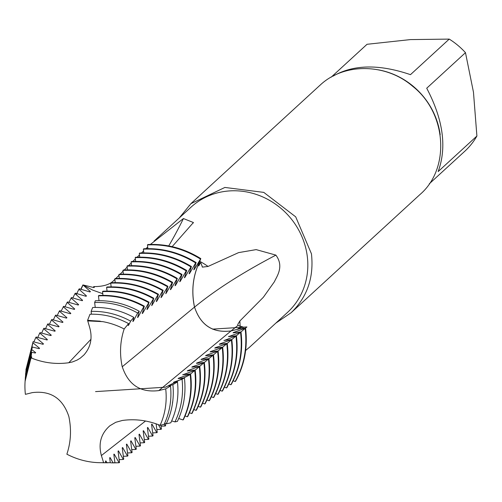 <?xml version="1.0" encoding="UTF-8"?>
<svg xmlns="http://www.w3.org/2000/svg" width="502" height="502" viewBox="0 0 502 502"><rect width="100%" height="100%" fill="white"/><g stroke="black" fill="none" stroke-linecap="round" stroke-linejoin="round"><path stroke-width="0.75" d="M235.595 381.244C244.549 364.979 247.875 347.271 245.566 328.12L239.642 328.797L231.071 330.925C212.773 333.246 200.599 325.309 194.538 307.117C191.155 290.827 192.931 275.529 199.871 261.228L198.554 265.922L198.993 265.583L198.554 265.922M80.766 289.321L82.924 284.929L80.998 289.403L83.025 285.017L90.398 291.549L89.977 291.951L79.303 288.807L78.927 289.227L86.476 295.91L86.049 296.312L75.369 293.193L74.993 293.607L82.554 300.271L82.133 300.679L71.441 297.573L68.868 302.417M198.993 265.583L200.662 262.439L202.469 267.12L208.054 266.449L238.588 252.619L256.164 249.619L275.862 255.104C284.502 266.656 276.52 276.74 274.418 281.716L263.355 297.272L239.837 321.023L237.735 324.512L237.986 325.415L242.968 326.99L243.144 328.396M122.275 366.767C128.343 384.915 140.522 392.853 158.808 390.587L231.077 330.925L239.642 328.797L237.678 329.023L238.08 328.672L242.968 326.99M93.61 286.592C102.891 286.642 109.505 284.722 113.465 280.825L114.845 279.451M115.824 278.478L118.949 275.347M120.085 274.211L123.034 271.243M124.314 269.957L127.15 267.114M128.556 265.702L131.254 263.01M132.823 261.454L135.358 258.938M137.121 257.2L139.474 254.897M141.482 252.945L143.597 250.893M145.894 248.691L147.707 246.959M150.405 244.43L183.418 218.546L193.414 222.518L172.142 246.651M245.629 350.478L249.544 347.233M93.61 286.598L94.332 287.169L94.087 287.608M93.912 287.577L94.338 287.169L93.912 287.577L82.924 284.929M172.82 400.866L172.443 403.093M179.277 217.937L190.892 203.686L224.896 187.441L263.788 192.392L295.703 216.851L311.447 253.799C314.039 277.524 307.23 297.197 291.022 312.796L275.887 323.075M319.761 85.491C343.544 62.568 385.912 63.026 412.719 86.331C446.799 113.019 450.457 168.647 419.885 194.607L291.022 312.828M476.9 136.036L438.133 171.596C447.044 147.469 443.235 119.677 426.713 88.226L465.479 52.666L473.474 92.255L476.9 136.036A72.451 67.124 47.5 0 1 464.802 151.234A72.451 67.124 47.5 0 1 464.62 151.403M366.68 44.622A72.451 67.124 47.5 0 1 366.862 44.452L331.163 77.195L367.044 44.289L410.429 39.595L449.24 39.1A72.451 67.124 47.5 0 1 465.479 52.666M449.24 39.1L410.473 74.66C379.142 63.967 353.352 64.457 333.102 76.128M124.163 328.992C120.122 341.153 119.47 353.747 122.218 366.78L194.481 307.117C191.118 290.815 192.9 275.504 199.821 261.178L200.806 258.605C184.171 248.327 166.52 243.639 147.852 244.537L147.462 244.938L147.914 248.653M133.896 317.415C120.75 310.286 107.008 306.979 92.669 307.494L91.126 311.384C104.899 311.014 118.089 314.277 130.702 321.173M130.633 321.136L133.827 317.377L132.886 321.525L133.319 321.18L132.886 321.525M139.28 311.265C125.274 303.61 110.628 300.108 95.336 300.767L94.646 302.518C109.637 301.959 123.994 305.467 137.717 313.035M133.319 321.18L137.648 312.991L139.211 311.227L137.573 317.534L138.006 317.195L137.573 317.534M25.138 380.798L31.168 356.558L31.695 352.253L25.414 376.814L25.238 379.299M25.483 375.872L32.366 347.001M25.803 371.436L32.937 342.816L39.558 348.269L39.137 348.67L32.366 347.033L25.684 372.973L25.546 374.925M32.937 342.816L33.101 341.68M43.034 344.303L43.454 343.901L43.034 344.303L33.094 341.693L25.897 369.867M109.656 457.887L110.057 457.523L109.656 457.887L110.296 462.687L102.421 462.731M105.269 462.775L110.302 462.693M107.503 462.813L106.38 462.788M112.693 462.9L119.2 462.744L110.835 462.85M170.799 422.803C176.798 410.065 179.019 396.448 177.47 381.959L172.901 384.645C174.25 398.55 172.035 411.615 166.256 423.839L170.843 422.797M177.388 421.398C183.832 407.837 186.173 393.33 184.41 377.874L182.057 379.261C183.676 394.403 181.316 408.615 174.978 421.9L177.413 421.391M186.769 270.503L186.292 270.904C170.191 261.209 153.16 256.804 135.207 257.677L135.596 257.269C153.574 256.397 170.624 260.808 186.757 270.509M224.363 340.425L236.398 335.744C238.657 354.381 235.507 371.662 226.954 387.588L226.308 387.801M223.898 340.481L231.792 339.572C234.032 357.989 230.951 375.088 222.562 390.863L222.148 391.165L220.071 390.38M230.882 384.708L230.449 384.538M240.985 331.929C243.263 350.81 240.031 368.299 231.29 384.381L230.876 384.689M90.002 314.227L87.612 320.263L102.803 321.65A73.505 68.103 47.5 0 1 124.232 329.023M124.17 328.986L128.568 323.602L128.192 325.516L128.631 325.171L128.192 325.516M128.637 323.639C116.32 316.988 103.437 313.85 89.996 314.227M31.017 357.888L25.1 381.256A73.505 68.103 47.5 0 1 31.017 357.888C43.423 362.89 56.011 364.508 68.774 362.739L72.451 361.942L77.063 360.11L80.232 358.183L83.941 354.952C90.718 347.246 92.644 338.153 89.72 327.668L87.624 320.389A147.048 50.206 -103.9 0 1 87.612 320.263M101.417 462.712L103.613 462.643A73.505 68.103 47.5 0 1 99.766 462.687A73.505 68.103 47.5 0 1 66.866 454.191C70.914 442.042 71.566 429.461 68.83 416.44C62.756 398.293 50.583 390.355 32.297 392.627L25.389 394.34A73.505 68.103 47.5 0 1 25.1 381.282L25.144 380.654M160.088 425.326L164.154 424.334C169.745 412.387 171.866 399.623 170.517 386.044L165.716 388.874A73.505 68.103 47.5 0 1 160.088 425.326C147.676 420.318 135.094 418.699 122.331 420.469L115.767 422.295L109.963 425.709C101.027 433.464 98.166 443.404 101.379 455.54L103.613 462.643M158.808 390.587L165.716 388.874M102.803 321.65L87.593 320.903M170.517 386.044L168.936 386.226L169.337 385.869L172.901 384.645M236.398 335.744L228.51 336.654L240.552 332.299L240.985 331.935L233.097 332.839L233.493 332.481L245.572 328.12M233.097 332.839L233.493 332.481M228.51 336.654L228.912 336.296M219.744 343.92L231.817 339.565M227.205 343.387L219.324 344.29M217.818 394.365C226.007 378.765 229 361.892 226.797 343.738L227.23 343.374C229.433 361.559 226.427 378.452 218.219 394.064L217.818 394.365L215.709 393.581M215.163 347.735L226.785 343.744M210.583 351.551L222.217 347.553L222.65 347.189L214.762 348.093M210.156 351.915L210.564 351.544L210.156 351.915M218.056 350.992L210.194 351.896M201.415 359.175L213.049 355.178L213.488 354.814L205.6 355.723L205.996 355.36L218.081 350.992C220.24 368.688 217.391 385.166 209.554 400.445M205.6 355.717L205.996 355.36M190.572 373.883L182.684 374.787L194.726 370.432L195.159 370.068L187.271 370.972L187.673 370.614L199.74 366.253L191.852 367.163L192.253 366.799L203.887 362.802L204.327 362.438L196.433 363.348L196.84 362.99L208.907 358.629L201.013 359.532M196.445 363.341L196.84 362.99M191.846 367.163L192.253 366.799L192.279 367.113M187.265 370.978L187.673 370.614M182.684 374.787L183.117 374.737M184.41 377.874L178.103 378.602L178.505 378.244L190.578 373.877C192.573 390.123 190.183 405.378 183.406 419.647L182.992 419.954L178.712 418.499M178.103 378.602L178.536 378.552M173.924 382.053L182.057 379.261M177.463 381.959L173.523 382.417M168.929 386.233L169.337 385.869M130.627 321.142L128.631 325.171M149.025 302.191L142.694 313.204L142.254 313.568L144.312 306.164L143.867 306.546L138.006 317.195M142.694 313.204L142.254 313.568M146.967 309.533L149.05 302.16M147.381 309.226L153.737 298.219L151.704 305.618M156.304 301.633L158.431 294.266L157.998 294.63L152.068 305.247M156.756 301.263L162.704 290.664C147.494 281.986 131.518 278.07 114.776 278.905L115.165 278.503M163.15 290.288L162.704 290.664M160.985 297.661L163.131 290.313M161.443 297.284L167.863 286.316L165.76 293.683M175.066 285.707L175.499 285.374L175.066 285.707L177.281 278.39L170.812 289.34L170.379 289.685L172.575 282.35L172.117 282.733L166.112 293.325M170.812 289.34L170.379 289.685M186.186 270.936L180.187 281.402L179.747 281.741L181.988 274.431L181.536 274.807L175.499 285.368M180.187 281.402L179.747 281.741M195.654 262.941L189.555 273.477L189.122 273.81L191.4 266.512L190.948 266.895L184.868 277.437L184.435 277.775L186.675 270.515M184.868 277.437L184.435 277.775M189.555 273.471L189.122 273.81M200.806 258.605L194.236 269.511L193.803 269.85L196.106 262.559L195.654 262.935M194.236 269.511L193.803 269.85M237.992 325.415A922.036 207.797 172.2 0 0 231.077 330.925C212.785 333.196 200.605 325.252 194.538 307.111M105.658 462.656L105.476 461.238L105.866 460.874L106.882 462.668M164.204 424.221L165.221 426.01L165.622 425.696L165.346 423.6M158.35 424.636L161.029 429.354L161.431 429.034L160.916 425.119M151.955 424.09L156.837 432.699L157.239 432.379L156.116 423.82M151.554 424.447L151.955 424.071L151.554 424.447M153.047 435.705L151.56 424.454M140.478 445.763L138.991 434.487L139.387 434.123L144.269 442.733L144.67 442.413L143.183 431.143L143.578 430.779L148.46 439.388L148.862 439.068L147.375 427.798L147.764 427.434L152.652 436.05L153.054 435.723M147.375 427.798L147.764 427.434M143.183 431.143L143.578 430.779L143.17 430.791M138.991 434.487L139.387 434.123M140.083 446.077L140.485 445.763M135.189 437.499L140.077 446.115M134.806 437.832L135.195 437.468L134.806 437.832M136.274 449.089L134.787 437.819M119.2 462.744L119.532 462.48L118.045 451.21L118.434 450.84L123.323 459.455L123.724 459.135L122.231 447.866L122.626 447.502L127.514 456.111L127.91 455.791L126.422 444.521L126.818 444.157L131.7 452.766L132.101 452.446L130.614 441.176L131.003 440.812L135.885 449.428L136.293 449.102M130.614 441.176L131.003 440.812M126.422 444.521L126.818 444.157L126.41 444.17M122.231 447.866L122.626 447.502M118.045 451.21L118.434 450.84M114.933 462.718L113.854 454.548L114.243 454.184L119.099 462.744M113.854 454.548L114.243 454.184L113.841 454.203M110.057 457.529L112.994 462.706M105.47 461.238L105.866 460.874M166.256 423.839L164.581 423.412M174.978 421.9L171.671 420.914M187.353 416.773L185.069 415.957M195.159 370.068C197.179 386.553 194.713 402.014 187.767 416.453L187.346 416.76C194.274 402.347 196.728 386.904 194.707 370.438M192.122 413.253L191.708 413.56L189.455 412.757M204.32 362.438C206.397 379.405 203.781 395.275 196.483 410.059L196.062 410.36L193.835 409.563M208.901 358.629C211.009 375.835 208.317 391.911 200.831 406.858L200.417 407.166L198.215 406.369M213.488 354.814C215.615 372.264 212.848 388.542 205.186 403.658L204.772 403.966L202.588 403.169M209.535 400.458L209.121 400.765L206.968 399.975M222.65 347.189C224.833 365.123 221.909 381.809 213.883 397.258L213.469 397.565L211.348 396.781M226.27 387.864L224.432 387.18M230.412 384.601L228.799 383.999M234.622 381.332L233.166 380.786M235.633 381.181L234.66 381.269M143.842 252.895L143.39 249.193L143.767 248.779C162.221 247.888 179.691 252.493 196.169 262.602M139.744 257.143L139.292 253.428L139.681 253.021C157.898 252.142 175.16 256.654 191.463 266.556M135.659 261.385L135.207 257.677M131.574 265.633L131.122 261.925L131.511 261.517C149.226 260.651 166.049 264.956 181.988 274.431M176.899 278.811C161.136 269.524 144.513 265.307 127.037 266.167L127.426 265.759C144.927 264.905 161.562 269.128 177.344 278.428M127.489 269.881L127.037 266.198M122.934 270.427L123.341 270.007C140.604 269.154 157.032 273.283 172.638 282.394M123.392 274.123L122.94 270.471M119.325 278.39L118.867 274.657L119.256 274.255C136.28 273.408 152.508 277.443 167.932 286.36M115.234 282.632L114.782 278.905M111.149 286.862L110.697 283.153L111.08 282.751C127.621 281.929 143.434 285.776 158.5 294.297M107.064 291.091L106.612 287.395L107.001 286.987C123.31 286.171 138.916 289.93 153.8 298.263M102.979 295.358L102.521 291.637L102.923 291.229M99.026 300.679L98.442 295.885L98.831 295.483C114.669 294.68 129.855 298.251 144.381 306.207M95.248 307.437L94.646 302.518M91.471 314.196L91.126 311.384M31.162 356.558L31.77 356.997L31.356 357.411L31.783 356.997L31.582 357.443M32.009 349.794L35.667 352.63L35.247 353.038L31.695 352.253M35.661 352.63L35.247 353.038M39.564 348.269L39.137 348.67M33.866 341.937L35.83 337.438L43.492 343.895M35.811 337.451L36.182 337.03L46.962 339.954L47.357 339.534L46.956 339.948M50.859 335.581L51.267 335.173L50.859 335.581L40.091 332.644L39.721 333.064L47.357 339.534L47.144 339.973M41.622 333.146L43.624 328.684L51.242 335.179M43.63 328.678L44.007 328.258L54.762 331.213L55.176 330.818L54.762 331.213M66.465 318.117L55.753 315.099L55.377 315.52L62.976 322.077L62.555 322.485L51.831 319.485L51.461 319.906L59.079 326.451L58.671 326.852L47.916 323.872L47.546 324.292L55.176 330.818M59.079 326.451L58.671 326.852M62.982 322.077L62.555 322.485M66.898 317.728L66.471 318.124L66.898 317.728M59.33 311.14L66.929 317.722M59.305 311.133L59.675 310.719L70.38 313.756L70.801 313.355L70.38 313.763M63.239 306.753L70.826 313.355M61.081 311.196L63.591 306.339L74.302 309.414M74.723 308.994L74.296 309.395L74.723 308.994M78.212 305.034L78.645 304.639L78.212 305.034L67.519 301.953L67.142 302.373L74.716 308.994M71.089 298.037L78.607 304.639M82.309 300.704L82.554 300.271L82.133 300.679M86.476 295.91L86.049 296.312M90.398 291.549L89.977 291.951M102.778 293.714L92.638 290.081L83.025 285.017M78.927 289.227L76.172 294.762M74.999 293.607L72.777 298.031M67.142 302.373L64.971 306.822M59.311 311.121L57.19 315.589M55.377 315.52L53.294 319.975M51.461 319.906L49.397 324.367M55.164 330.805L54.95 331.245M47.546 324.292L45.513 328.754M39.721 333.064L37.738 337.551M149.075 302.198C134.379 294.065 118.999 290.407 102.929 291.216M153.348 298.64C138.483 290.325 122.902 286.573 106.606 287.395M200.423 259.026C183.782 248.741 166.131 244.047 147.462 244.938M189.624 273.502L189.241 273.257M195.698 262.948C179.239 252.876 161.801 248.289 143.384 249.174M190.948 266.895C174.677 257.037 157.459 252.55 139.292 253.428M175.568 285.4L175.179 285.167M181.605 274.845C165.66 265.363 148.837 261.059 131.122 261.918M170.887 289.372L170.492 289.139M172.173 282.783C156.586 273.697 140.177 269.58 122.946 270.427M163.206 290.338C147.958 281.622 131.938 277.681 115.153 278.516M167.48 286.736C152.068 277.838 135.866 273.816 118.861 274.657M157.998 294.63C142.963 286.153 127.194 282.325 110.697 283.153M142.731 313.217L142.361 313.01M148.611 302.593C133.927 294.479 118.566 290.827 102.521 291.637M138.044 317.208L137.673 317M143.898 306.565C129.397 298.646 114.243 295.082 98.442 295.885M100.256 321.18L87.624 320.389M161.054 426.198L165.221 426.01M156.869 429.543L161.029 429.354M152.677 432.887L156.837 432.699M148.485 436.232L152.652 436.043M144.3 439.576L148.46 439.388M140.108 442.915L144.269 442.733M135.904 446.278L140.064 446.09M131.725 449.61L135.885 449.428M127.539 452.948L131.7 452.766M123.348 456.293L127.514 456.111M119.156 459.637L123.323 459.455M235.181 381.551C244.116 365.299 247.436 347.616 245.127 328.484M230.832 384.764C239.573 368.681 242.811 351.193 240.533 332.305M226.521 387.927C235.068 372.007 238.212 354.738 235.965 336.108M222.16 391.158C230.537 375.402 233.612 358.321 231.378 339.923M213.469 397.565C221.476 382.135 224.388 365.462 222.217 347.553M209.121 400.765C216.946 385.505 219.782 369.039 217.63 351.369M204.772 403.966C212.415 388.868 215.176 372.603 213.049 355.178M200.417 407.166C207.884 392.231 210.57 376.174 208.468 358.993M192.128 413.253C199.25 398.644 201.791 382.976 199.74 366.253M196.062 410.36C203.354 395.601 205.958 379.75 203.881 362.802M191.714 413.56C198.817 398.971 201.346 383.321 199.3 366.617M182.992 419.948C189.75 405.704 192.134 390.468 190.139 374.241M95.549 391.604L165.503 387.193L189.078 375.214L246.915 326.953L212.484 329.124M194.544 307.142A956.68 215.603 172.2 0 1 275.874 255.135M154.083 241.048L190.986 207.2A71.391 66.145 47.5 0 1 287.985 215.101A71.391 66.145 47.5 0 1 287.495 312.426L249.262 347.497M199.821 261.379A71.391 66.145 47.5 0 1 208.06 266.455M239.837 321.023A71.391 66.145 47.5 0 1 240.107 326.595M168.722 245.93A956.68 288.204 86.4 0 0 183.45 218.539M378.433 69.847A72.451 67.124 47.5 0 1 440.191 134.787M186.242 270.992L186.725 270.597M101.385 455.546L145.536 421.009M68.774 362.739L90.969 339.289M193.408 222.518L193.019 223.233M202.155 266.882L202.532 267.127M190.892 203.655L319.761 85.459M429.298 183.795L464.802 151.234M102.433 462.731L105.282 462.775M99.766 462.687L101.429 462.712"/></g></svg>
